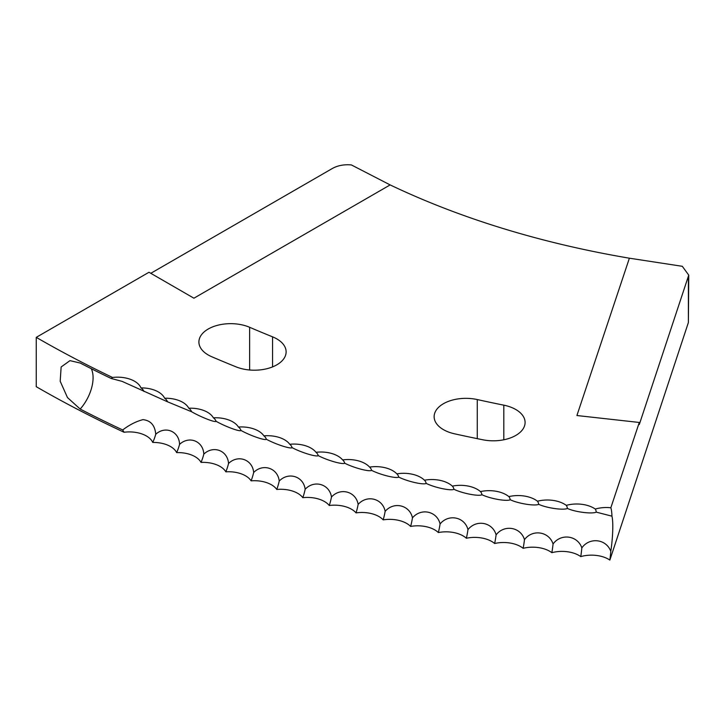 <?xml version="1.0" encoding="UTF-8"?>
<svg xmlns="http://www.w3.org/2000/svg" width="725" height="725" viewBox="0 0 725 725"><rect width="100%" height="100%" fill="white"/><g stroke="black" fill="none" stroke-linecap="round" stroke-linejoin="round"><path stroke-width="1.09" d="M122.697 429.961A1105.942 638.507 0 0 1 80.176 409.054L67.479 397.572L60.193 381.259L61.136 366.986L69.972 360.642L80.176 363.026A1105.942 638.507 0 0 0 111.179 378.477L122.072 381.359L167.52 401.795L191.627 411.755C201.197 417.256 215.425 422.793 216.113 421.316C225.602 426.663 240.093 431.973 241.044 430.487C250.442 435.689 265.169 440.773 266.392 439.268C275.69 444.325 290.653 449.183 292.139 447.66C301.328 452.572 316.517 457.185 318.275 455.635C327.347 460.411 342.744 464.788 344.765 463.212C353.718 467.843 369.324 471.984 371.608 470.371C380.426 474.857 396.222 478.754 398.768 477.104C407.459 481.463 423.427 485.116 426.228 483.421C434.782 487.644 450.923 491.043 453.986 489.302C462.387 493.39 478.681 496.534 481.998 494.749C490.254 498.709 506.693 501.6 510.255 499.761C518.357 503.594 534.923 506.231 538.738 504.337C546.677 508.044 563.361 510.418 567.43 508.461C575.188 512.04 591.981 514.161 596.294 512.14L611.954 516.182A30.214 4.667 96.3 0 1 612.797 526.567A30.214 4.667 96.3 0 1 610.794 551.353C606.299 538.883 589.516 536.917 581.84 547.901C577.653 535.44 560.905 533.083 553.057 544.004C549.115 531.47 532.485 528.851 524.474 539.654C520.777 527.066 504.274 524.193 496.099 534.86C492.656 522.217 476.289 519.091 467.96 529.631C464.77 516.934 448.558 513.554 440.075 523.967C437.139 511.216 421.089 507.582 412.462 517.868C409.788 505.08 393.902 501.192 385.147 511.343C382.728 498.51 367.031 494.387 358.141 504.392C355.993 491.532 340.487 487.155 331.479 497.024C329.585 484.128 314.288 479.524 305.162 489.248C303.539 476.325 288.459 471.477 279.216 481.065C277.865 468.123 263.012 463.039 253.668 472.483C252.581 459.514 237.972 454.203 228.529 463.502C227.704 450.524 213.349 444.987 203.816 454.131C203.263 441.144 189.162 435.39 179.546 444.389C179.265 431.393 165.436 425.421 155.739 434.266C154.969 425.358 150.7 420.482 142.943 419.648C136.092 421.424 129.349 424.868 122.697 429.961L124.066 432.254A24.07 13.902 180 0 1 152.739 442.449A24.07 13.902 180 0 1 176.646 452.618A24.07 13.902 180 0 1 201.024 462.405A24.07 13.902 180 0 1 225.847 471.821A24.07 13.902 180 0 1 251.104 480.838A24.07 13.902 180 0 1 276.769 489.466A24.07 13.902 180 0 1 302.833 497.685A24.07 13.902 180 0 1 329.268 505.497A24.07 13.902 180 0 1 356.057 512.892A24.07 13.902 180 0 1 383.181 519.87A24.07 13.902 180 0 1 410.622 526.432A24.07 13.902 180 0 1 438.353 532.558A24.07 13.902 180 0 1 466.365 538.249A24.07 13.902 180 0 1 494.64 543.505A24.07 13.902 180 0 1 523.142 548.317A24.07 13.902 180 0 1 551.852 552.686A24.07 13.902 180 0 1 580.77 556.601A24.07 13.902 180 0 1 609.852 560.072A26.163 4.042 96.3 0 0 610.794 551.353M191.781 411.818L191.627 411.755A26.163 12.198 -68.1 0 0 190.811 410.268A26.163 12.198 -68.1 0 0 188.781 408.22A24.07 13.902 0 0 0 185.999 404.677A24.07 13.902 0 0 0 164.629 398.243A24.07 13.902 0 0 0 161.675 394.337A24.07 13.902 0 0 0 140.958 387.893A24.07 13.902 0 0 0 137.85 383.616A24.07 13.902 0 0 0 112.538 377.471L111.179 378.477M443.437 429.644A31.764 18.333 0 0 0 454.53 433.804A1016.377 586.797 0 0 0 482.85 439.785A31.764 18.333 0 0 0 525.09 422.476A31.764 18.333 0 0 0 503.812 405.166A952.849 550.121 0 0 1 477.267 399.557A31.764 18.333 0 0 0 434.139 416.676A31.764 18.333 0 0 0 443.437 429.644M208.211 354.969A31.764 18.333 0 0 0 211.709 356.718A1016.377 586.797 0 0 0 236.169 366.895A31.764 18.333 0 0 0 269.048 368.128A31.764 18.333 0 0 0 286.121 351.861A31.764 18.333 0 0 0 272.555 336.835A952.849 550.121 0 0 1 249.627 327.283A31.764 18.333 0 0 0 216.403 325.616A31.764 18.333 0 0 0 198.904 342.001A31.764 18.333 0 0 0 208.211 354.969M688.75 275.128L682.316 266.311L629.391 258.2L576.91 415.525L639.287 422.467L639.287 424.542L688.75 275.128L688.388 322.534L609.852 560.072M629.391 258.2A672.002 387.975 180 0 1 390.141 184.911L193.91 298.202L148.997 272.265L36.25 337.361L36.25 386.697A1105.942 638.507 0 0 0 124.066 432.254M36.25 337.361A1105.942 638.507 0 0 0 112.538 377.471M639.287 422.467L610.84 507.772A24.07 13.902 0 0 0 595.288 509.059A24.07 13.902 0 0 0 566.288 505.361A24.07 13.902 0 0 0 537.47 501.22A24.07 13.902 0 0 0 508.859 496.625A24.07 13.902 0 0 0 480.476 491.595A24.07 13.902 0 0 0 452.327 486.122A24.07 13.902 0 0 0 452.183 485.986A24.07 13.902 0 0 0 424.451 480.213A24.07 13.902 0 0 0 423.971 479.751A24.07 13.902 0 0 0 396.865 473.869A24.07 13.902 0 0 0 396.058 473.081A24.07 13.902 0 0 0 369.578 467.099A24.07 13.902 0 0 0 368.472 465.985A24.07 13.902 0 0 0 342.617 459.913A24.07 13.902 0 0 0 341.221 458.463A24.07 13.902 0 0 0 316 452.3A24.07 13.902 0 0 0 314.342 450.515A24.07 13.902 0 0 0 289.755 444.289A24.07 13.902 0 0 0 287.834 442.15A24.07 13.902 0 0 0 263.891 435.861A24.07 13.902 0 0 0 261.725 433.378A24.07 13.902 0 0 0 238.425 427.043A24.07 13.902 0 0 0 236.042 424.207A24.07 13.902 0 0 0 213.386 417.827A24.07 13.902 0 0 0 210.794 414.637A24.07 13.902 0 0 0 188.781 408.22M390.141 184.911L351.371 164.928C344.185 164.312 337.923 165.454 332.585 168.354L150.791 273.307M179.546 444.389A26.163 12.434 -67.5 0 1 176.646 452.618M155.739 434.266A26.163 12.905 -66.4 0 1 152.739 442.449M203.816 454.131A26.163 11.962 -68.7 0 1 201.024 462.405M228.529 463.502A26.163 11.482 -69.8 0 1 225.847 471.821M253.668 472.483A26.163 10.993 -70.9 0 1 251.104 480.838M279.216 481.065A26.163 10.494 -72 0 1 276.769 489.466M305.162 489.248A26.163 9.996 -73 0 1 302.833 497.685M331.479 497.024A26.163 9.479 -74 0 1 329.268 505.497M358.141 504.392A26.163 8.963 -75.1 0 1 356.057 512.892M385.147 511.343A26.163 8.437 -76.1 0 1 383.181 519.87M412.462 517.868A26.163 7.903 -77.1 0 1 410.622 526.432M440.075 523.967A26.163 7.368 -78 0 1 438.353 532.558M467.96 529.631A26.163 6.824 -79 0 1 466.365 538.249M496.099 534.86A26.163 6.271 -79.9 0 1 494.64 543.505M524.474 539.654A26.163 5.718 -80.9 0 1 523.142 548.317M553.057 544.004A26.163 5.166 -81.8 0 1 551.852 552.686M581.84 547.901A26.163 4.604 -82.7 0 1 580.77 556.601M610.84 507.772A30.214 4.667 -83.7 0 1 611.954 516.182M595.288 509.059A26.163 4.323 -83.2 0 1 596.294 512.14M566.288 505.361A26.163 4.885 -82.3 0 1 567.43 508.461M537.47 501.22A26.163 5.447 -81.4 0 1 538.738 504.337M508.859 496.625A26.163 5.999 -80.4 0 1 510.255 499.761M480.476 491.595A26.163 6.552 -79.5 0 1 481.998 494.749M452.327 486.122A26.163 7.096 -78.5 0 1 452.373 486.158A26.163 7.096 -78.5 0 1 453.986 489.302M424.451 480.213A26.163 7.631 -77.5 0 1 424.623 480.358A26.163 7.631 -77.5 0 1 426.228 483.421M396.865 473.869A26.163 8.165 -76.6 0 1 397.173 474.141A26.163 8.165 -76.6 0 1 398.768 477.104M369.578 467.099A26.163 8.7 -75.6 0 1 370.04 467.516A26.163 8.7 -75.6 0 1 371.608 470.371M342.617 459.913A26.163 9.217 -74.6 0 1 343.26 460.493A26.163 9.217 -74.6 0 1 344.765 463.212M316 452.3A26.163 9.733 -73.5 0 1 316.834 453.071A26.163 9.733 -73.5 0 1 318.275 455.635M289.755 444.289A26.163 10.241 -72.5 0 1 290.798 445.259A26.163 10.241 -72.5 0 1 292.139 447.66M263.891 435.861A26.163 10.748 -71.4 0 1 265.151 437.057A26.163 10.748 -71.4 0 1 266.392 439.268M238.425 427.043A26.163 11.238 -70.3 0 1 239.93 428.493A26.163 11.238 -70.3 0 1 241.044 430.487M213.386 417.827A26.163 11.727 -69.2 0 1 215.144 419.558A26.163 11.727 -69.2 0 1 216.113 421.316M164.629 398.243A26.163 12.669 -67 0 1 166.94 400.626A26.163 12.669 -67 0 1 167.584 401.822M140.958 387.893A26.163 13.132 -65.8 0 1 143.559 390.648A26.163 13.132 -65.8 0 1 144.021 391.518M80.176 409.054A30.214 16.467 117.4 0 0 93.081 377.725A30.214 16.467 117.4 0 0 91.278 368.69M688.388 322.534L688.388 277.349M249.627 369.995L249.627 327.283M272.555 366.895L272.555 336.835M477.267 438.652L477.267 399.557M503.812 439.785L503.812 405.166"/></g></svg>
